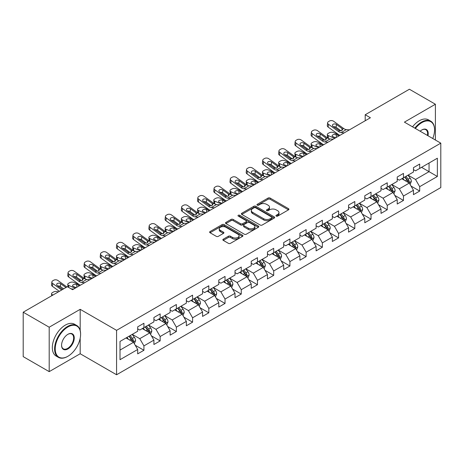 <?xml version="1.0" encoding="UTF-8"?>
<svg xmlns="http://www.w3.org/2000/svg" width="464" height="464" viewBox="0 0 464 464"><rect width="100%" height="100%" fill="white"/><g stroke="black" fill="none" stroke-linecap="round" stroke-linejoin="round"><path stroke-width="0.7" d="M276.225 216.108A1.009 0.586 0 0 0 277.652 216.108L288.498 209.844A1.444 0.835 0 0 0 288.921 209.258A1.444 0.835 0 0 0 288.498 208.667L270.123 198.058A1.444 0.835 0 0 0 268.082 198.058L257.236 204.322A1.009 0.586 0 0 0 256.94 204.734A1.009 0.586 0 0 0 257.236 205.146A1.009 0.586 0 0 0 258.668 205.146L260.072 204.34A4.617 2.668 0 0 1 266.603 204.34L268.134 205.221A4.617 2.668 0 0 1 269.485 207.106A4.617 2.668 0 0 1 268.134 208.991L266.73 209.803A1.009 0.586 0 0 0 266.435 210.215A1.009 0.586 0 0 0 266.73 210.627A1.009 0.586 0 0 0 268.157 210.627L269.561 209.815A4.617 2.668 0 0 1 276.097 209.815L277.629 210.702A4.617 2.668 0 0 1 278.98 212.587A4.617 2.668 0 0 1 277.629 214.472L276.225 215.284A1.009 0.586 0 0 0 275.929 215.696A1.009 0.586 0 0 0 276.225 216.108L276.225 215.284M223.277 239.192A1.444 0.835 0 0 0 222.853 239.784A1.444 0.835 0 0 0 223.277 240.369L228.427 243.345A1.444 0.835 0 0 0 230.469 243.345L242.515 236.396A1.444 0.835 0 0 0 242.939 235.805A1.444 0.835 0 0 0 242.515 235.213L224.141 224.611A1.444 0.835 0 0 0 222.099 224.611L210.059 231.559A1.444 0.835 0 0 0 209.635 232.151A1.444 0.835 0 0 0 210.059 232.742L216.282 236.333A1.444 0.835 0 0 0 218.324 236.333L223.48 233.357A1.444 0.835 0 0 0 223.903 232.771A1.444 0.835 0 0 0 223.48 232.18L220.394 230.399A3.863 2.227 0 0 1 219.263 228.822A3.863 2.227 0 0 1 221.647 226.763A3.863 2.227 0 0 1 225.852 227.244L237.945 234.227A3.863 2.227 0 0 1 239.076 235.805A3.863 2.227 0 0 1 236.692 237.864A3.863 2.227 0 0 1 232.487 237.382L230.469 236.217A1.444 0.835 0 0 0 228.427 236.217L223.277 239.192L223.277 240.369M80.185 309.326L49.196 327.213L23.2 312.208L23.2 356.63L49.196 371.641L80.185 353.748L116.58 374.761L116.58 330.339L80.185 309.326L80.185 330.414M435.394 140.029L435.394 104.243L404.405 122.136L440.8 143.15L116.58 330.339M435.394 104.243L409.399 89.239L365.203 114.753L365.203 120.756M23.2 312.208L67.396 286.694L72.593 289.693L370.405 117.752L365.203 114.753M260.171 225.023A1.444 0.835 0 0 0 262.212 225.023L274.259 218.068A1.444 0.835 0 0 0 274.682 217.477A1.444 0.835 0 0 0 274.259 216.891L255.884 206.283A1.444 0.835 0 0 0 253.843 206.283L241.802 213.237A1.444 0.835 0 0 0 241.379 213.823A1.444 0.835 0 0 0 241.802 214.414L260.171 225.023M238.682 216.328A1.009 0.586 0 0 1 239.708 216.468L239.708 215.267L258.384 226.049A1.444 0.835 0 0 1 258.808 226.641A1.444 0.835 0 0 1 258.384 227.232L246.343 234.187A1.444 0.835 0 0 1 244.302 234.187L225.927 223.578L231.084 220.626L231.084 219.42L225.927 222.401A1.444 0.835 0 0 0 225.504 222.987A1.444 0.835 0 0 0 225.927 223.578L225.927 222.401M231.084 220.626A1.444 0.835 0 0 1 233.125 220.626L233.125 219.42A1.444 0.835 0 0 0 231.084 219.42M233.125 219.42L240.578 223.723A1.444 0.835 0 0 0 242.614 223.723L246.036 221.751A1.444 0.835 0 0 0 246.459 221.16A1.444 0.835 0 0 0 246.036 220.574L238.281 216.091A1.009 0.586 0 0 1 237.986 215.679A1.009 0.586 0 0 1 238.606 215.139A1.009 0.586 0 0 1 239.708 215.267M116.58 374.761L440.8 187.572L440.8 143.15M135.244 345.257L143.927 350.268L143.927 345.883L153.909 340.124L153.909 344.503L160.15 340.901L160.15 336.522L170.131 330.757L170.131 335.141L176.366 331.54L176.366 327.155L186.348 321.39L186.348 325.774L192.589 322.173L192.589 317.788L202.571 312.028L202.571 316.407L208.812 312.806L208.812 308.427L218.793 302.661L218.793 307.046L225.034 303.439L225.034 299.06L235.016 293.294L235.016 297.679L241.257 294.077L241.257 289.693L251.239 283.927L251.239 288.312L257.474 284.71L257.474 280.326L267.461 274.566L267.461 278.945L273.696 275.343L273.696 270.964L283.678 265.199L283.678 269.584L289.919 265.982L289.919 261.597L299.901 255.832L299.901 260.217L306.141 256.615L306.141 252.23L316.123 246.471L316.123 250.85L322.364 247.248L322.364 242.869L332.346 237.104L332.346 241.483L338.581 237.881L338.581 233.502L348.568 227.737L348.568 232.122L354.803 228.52L354.803 224.135L364.785 218.37L364.785 222.755L371.026 219.153L371.026 214.768L381.008 209.009L381.008 213.388L387.249 209.786L387.249 205.407L397.23 199.642L397.23 204.027L403.471 200.425L403.471 196.04L413.453 190.275L413.453 194.66L419.694 191.058L419.694 186.673L437.366 176.471L437.366 158.218L429.049 163.021L429.049 171.663L437.366 176.471M143.927 350.268L137.686 353.87L137.686 349.491L120.008 359.693L120.008 341.44L137.686 331.238L137.686 326.853L143.927 323.251L143.927 327.636L153.909 321.871L153.909 317.492L160.15 313.884L160.15 318.269L170.131 312.504L170.131 308.125L176.366 304.523L176.366 308.902L186.348 303.143L186.348 298.758L192.589 295.156L192.589 299.541L202.571 293.776L202.571 289.391L208.812 285.789L208.812 290.174L218.793 284.409L218.793 280.03L225.034 276.428L225.034 280.807L235.016 275.048L235.016 270.663L241.257 267.061L241.257 271.44L251.239 265.681L251.239 261.296L257.474 257.694L257.474 262.079L267.461 256.314L267.461 251.929L273.696 248.327L273.696 252.712L283.678 246.947L283.678 242.568L289.919 238.966L289.919 243.345L299.901 237.585L299.901 233.201L306.141 229.599L306.141 233.984L316.123 228.218L316.123 223.834L322.364 220.232L322.364 224.617L332.346 218.851L332.346 214.472L338.581 210.865L338.581 215.25L348.568 209.484L348.568 205.105L354.803 201.504L354.803 205.883L364.785 200.123L364.785 195.738L371.026 192.137L371.026 196.521L381.008 190.756L381.008 186.371L387.249 182.77L387.249 187.154L397.23 181.389L397.23 177.01L403.471 173.408L403.471 177.787L413.453 172.028L413.453 167.643L419.694 164.041L419.694 168.42L437.366 158.218M142.262 328.593L149.75 332.92L139.768 338.679L132.281 334.358M137.686 328.837L139.768 330.037L143.927 327.636M139.768 338.679L143.927 345.883M149.75 332.92L153.909 340.124M158.485 319.232L165.973 323.553L155.985 329.318L148.503 324.991M153.909 319.47L155.985 320.67L160.15 318.269M155.985 329.318L160.15 336.522M165.973 323.553L170.131 330.757M174.702 309.865L182.19 314.186L172.208 319.951L164.72 315.63M170.131 310.103L172.208 311.303L176.366 308.902M172.208 319.951L176.366 327.155M182.19 314.186L186.348 321.39M190.924 300.498L198.412 304.825L188.43 310.584L180.943 306.263M186.348 300.742L188.43 301.942L192.589 299.541M188.43 310.584L192.589 317.788M198.412 304.825L202.571 312.028M207.147 291.137L214.635 295.458L204.653 301.217L197.165 296.896M202.571 291.375L204.653 292.575L208.812 290.174M204.653 301.217L208.812 308.427M214.635 295.458L218.793 302.661M223.37 281.77L230.857 286.091L220.876 291.856L213.388 287.529M218.793 282.008L220.876 283.208L225.034 280.807M220.876 291.856L225.034 299.06M230.857 286.091L235.016 293.294M239.592 272.403L247.08 276.724L237.092 282.489L229.61 278.168M235.016 272.641L237.092 273.841L241.257 271.44M237.092 282.489L241.257 289.693M247.08 276.724L251.239 283.927M255.815 263.036L263.297 267.363L253.315 273.122L245.827 268.801M251.239 263.279L253.315 264.48L257.474 262.079M253.315 273.122L257.474 280.326M263.297 267.363L267.461 274.566M272.032 253.675L279.519 257.996L269.538 263.761L262.05 259.434M267.461 253.912L269.538 255.113L273.696 252.712M269.538 263.761L273.696 270.964M279.519 257.996L283.678 265.199M288.254 244.308L295.742 248.629L285.76 254.394L278.272 250.073M283.678 244.545L285.76 245.746L289.919 243.345M285.76 254.394L289.919 261.597M295.742 248.629L299.901 255.832M304.477 234.941L311.965 239.262L301.983 245.027L294.495 240.706M299.901 235.184L301.983 236.385L306.141 233.984M301.983 245.027L306.141 252.23M311.965 239.262L316.123 246.471M320.699 225.574L328.187 229.9L318.205 235.66L310.718 231.339M316.123 225.817L318.205 227.018L322.364 224.617M318.205 235.66L322.364 242.869M328.187 229.9L332.346 237.104M336.922 216.212L344.404 220.533L334.422 226.299L326.934 221.972M332.346 216.45L334.422 217.651L338.581 215.25M334.422 226.299L338.581 233.502M344.404 220.533L348.568 227.737M353.139 206.845L360.627 211.166L350.645 216.932L343.157 212.611M348.568 207.083L350.645 208.284L354.803 205.883M350.645 216.932L354.803 224.135M360.627 211.166L364.785 218.37M369.361 197.478L376.849 201.805L366.867 207.565L359.38 203.244M364.785 197.722L366.867 198.923L371.026 196.521M366.867 207.565L371.026 214.768M376.849 201.805L381.008 209.009M385.584 188.117L393.072 192.438L383.09 198.203L375.602 193.877M381.008 188.355L383.09 189.556L387.249 187.154M383.09 198.203L387.249 205.407M393.072 192.438L397.23 199.642M401.807 178.75L409.294 183.071L399.313 188.836L391.825 184.515M397.23 178.988L399.313 180.189L403.471 177.787M399.313 188.836L403.471 196.04M409.294 183.071L413.453 190.275M421.561 167.342L429.049 171.663L415.529 179.469L408.047 175.148M413.453 169.627L415.529 170.827L419.694 168.42M415.529 179.469L419.694 186.673M49.196 327.213L49.196 371.641M120.008 350.088L133.528 342.281L126.04 337.96M133.528 342.281L137.686 349.491M411.011 186.047L419.694 191.058M394.789 195.408L403.471 200.425M378.566 204.775L387.249 209.786M362.343 214.142L371.026 219.153M346.121 223.503L354.803 228.52M329.898 232.87L338.581 237.881M313.681 242.237L322.364 247.248M297.459 251.604L306.141 256.615M281.236 260.965L289.919 265.982M265.014 270.332L273.696 275.343M248.791 279.699L257.474 284.71M232.574 289.06L241.257 294.077M216.352 298.427L225.034 303.439M200.129 307.794L208.812 312.806M183.906 317.161L192.589 322.173M167.684 326.523L176.366 331.54M151.467 335.89L160.15 340.901M80.185 353.748L80.185 338.262M276.625 216.253L277.629 215.673A4.617 2.668 0 0 0 278.98 213.788L278.98 212.587M269.485 207.106L269.485 208.307A4.617 2.668 0 0 1 268.134 210.192L267.136 210.772M288.475 209.856L270.123 199.265A1.444 0.835 0 0 0 268.082 199.265L257.642 205.291M274.236 218.08L255.884 207.483A1.444 0.835 0 0 0 253.843 207.483L241.819 214.426M271.707 217.889A1.009 0.586 0 0 0 272.003 217.477A1.009 0.586 0 0 0 271.707 217.065L255.577 207.756A1.009 0.586 0 0 0 254.15 207.756L252.671 208.609A4.617 2.668 0 0 0 251.32 210.494A4.617 2.668 0 0 0 252.671 212.379L263.691 218.747A4.617 2.668 0 0 0 270.228 218.747L271.707 217.889L271.707 219.089A1.009 0.586 0 0 0 272.003 218.677L272.003 217.477M251.32 210.494L251.32 211.694A4.617 2.668 0 0 0 252.671 213.579L252.671 212.379M271.707 219.089L270.228 219.948A4.617 2.668 0 0 1 263.691 219.948L252.671 213.579M233.125 220.626L240.578 224.924A1.444 0.835 0 0 0 242.614 224.924L246.036 222.952A1.444 0.835 0 0 0 246.459 222.36L246.459 221.16M239.708 216.468L258.367 227.244M248.31 228.189A3.863 2.227 0 0 0 252.515 228.671A3.863 2.227 0 0 0 254.898 226.612A3.863 2.227 0 0 0 253.767 225.034L249.504 222.575A1.444 0.835 0 0 0 247.463 222.575L244.047 224.547A1.444 0.835 0 0 0 243.623 225.139A1.444 0.835 0 0 0 244.047 225.73L248.31 228.189L248.31 229.39A3.863 2.227 0 0 0 252.515 229.871A3.863 2.227 0 0 0 254.898 227.812L254.898 226.612M243.623 225.139L243.623 226.339A1.444 0.835 0 0 0 244.047 226.931L244.047 225.73M248.31 229.39L244.047 226.931M239.076 235.805L239.076 237.005A3.863 2.227 0 0 1 236.692 239.064A3.863 2.227 0 0 1 232.487 238.583L230.469 237.417A1.444 0.835 0 0 0 228.427 237.417L223.294 240.381M219.263 228.822L219.263 230.022A3.863 2.227 0 0 0 220.394 231.6L220.394 230.399M223.48 232.18L223.48 233.357L220.394 231.6M242.498 236.402L224.141 225.811A1.444 0.835 0 0 0 222.099 225.811L210.076 232.754M410.112 184.492L411.353 181.378A3.898 2.25 -120 0 0 410.106 178.06L407.96 175.195M339.915 135.355L333.349 132.524A2.941 1.473 -5.9 0 0 329.202 132.832L328.164 133.435A2.941 1.473 -5.9 0 0 327.3 134.624A2.941 1.473 -5.9 0 0 328.147 135.529L328.454 138.481M404.219 180.142L402.764 178.199M334.712 138.359L328.147 135.529M408.691 182.723L409.248 181.546A3.898 2.25 -120 0 0 408.134 179.203L405.988 176.337M405.008 176.9L407.392 180.078A1.984 1.148 60 0 1 407.752 180.682L409.248 181.546M338.975 135.9L336.127 134.664A2.355 1.177 174.1 0 0 332.81 134.914A2.355 1.177 174.1 0 0 332.12 135.871A2.355 1.177 174.1 0 0 332.798 136.59L335.652 137.82M327.706 138.052A2.941 1.473 174.1 0 1 327.63 137.791L327.3 134.624M335.907 137.669A2.355 1.177 -5.9 0 0 335.141 137.599M404.736 177.057L406.882 179.922A3.898 2.25 60 0 1 408.001 182.265M344.218 132.872L341.121 132.605A7.354 4.246 60 0 1 338.43 131.486L328.471 124.282L328.147 127.072A2.941 1.897 -173.3 0 1 327.306 125.535L327.63 122.745A2.941 1.897 6.7 0 0 328.471 124.282M339.932 135.349A11.032 6.368 60 0 1 338.105 134.276L328.147 127.072M349.415 129.868L346.318 129.607A7.354 4.246 60 0 1 343.633 128.487L333.674 121.284A2.941 1.897 6.7 0 0 329.533 120.994L328.489 121.591A2.941 1.897 6.7 0 0 327.63 122.745M342.014 130.506L341.927 128.47L342.507 129.131L341.939 130.546L339.549 130.842L333.123 126.428A2.355 1.52 -173.3 0 1 332.45 125.199A2.355 1.52 -173.3 0 1 333.135 124.277A2.355 1.52 -173.3 0 1 336.452 124.509L336.127 127.298L341.069 130.871M336.127 127.298A2.355 1.52 6.7 0 0 333.61 126.782M341.927 128.47L336.452 124.509M343.633 128.487L342.507 129.131L342.623 129.555M432.761 138.504A17.939 10.359 120 0 0 434.559 129.943A17.939 10.359 120 0 0 421.875 122.618A17.939 10.359 120 0 0 415.355 128.458M414.816 128.151A18.38 10.614 -60 0 1 421.561 122.078A18.38 10.614 -60 0 1 430.754 121.168A18.38 10.614 -60 0 1 434.559 129.584A18.38 10.614 -60 0 1 434.559 129.763M420.14 131.219A8.973 5.179 -60 0 1 421.875 129.943L421.875 129.943A8.973 5.179 -60 0 1 427.976 135.743M412.531 126.829A18.38 10.614 -60 0 1 419.276 120.756A18.38 10.614 -60 0 1 428.463 119.845L430.754 121.168M427.408 135.418A8.532 4.924 120 0 0 425.83 129.7A8.532 4.924 120 0 0 421.718 130.036M67.599 356.451L67.912 356.271A17.939 10.359 120 0 0 80.597 334.3A17.939 10.359 120 0 0 67.912 326.975A17.939 10.359 120 0 0 55.228 348.945A17.939 10.359 120 0 0 67.912 356.271L67.599 356.451A18.38 10.614 -60 0 1 58.412 357.361A18.38 10.614 -60 0 1 55.593 342.635A18.38 10.614 -60 0 1 67.599 326.436A18.38 10.614 -60 0 1 76.792 325.525A18.38 10.614 -60 0 1 80.597 333.941A18.38 10.614 -60 0 1 80.597 334.121M67.912 348.945A8.973 5.179 -60 0 1 61.573 345.286A8.973 5.179 -60 0 1 67.912 334.3L67.912 334.3A8.973 5.179 -60 0 1 74.257 337.96A8.973 5.179 -60 0 1 67.912 348.945M61.573 345.1A8.532 4.924 120 0 0 63.336 348.829A8.532 4.924 120 0 0 67.599 348.406A8.532 4.924 120 0 0 73.173 340.889A8.532 4.924 120 0 0 71.868 334.057A8.532 4.924 120 0 0 67.756 334.393M58.412 357.361L56.121 356.039A18.38 10.614 -60 0 1 53.308 341.313A18.38 10.614 -60 0 1 65.314 325.113A18.38 10.614 -60 0 1 74.507 324.203L76.792 325.525M393.895 193.859L395.131 190.745A3.898 2.25 -120 0 0 393.884 187.427L391.738 184.562M327.996 142.239L324.899 141.972A7.354 4.246 60 0 1 322.207 140.853L312.255 133.649L311.924 136.439L321.883 143.643A11.032 6.368 60 0 0 323.71 144.71L317.127 141.891A2.941 1.473 -5.9 0 0 312.985 142.199L311.941 142.802A2.941 1.473 -5.9 0 0 311.083 143.991A2.941 1.473 -5.9 0 0 311.924 144.89L312.231 147.848M387.997 189.509L386.541 187.56M318.49 147.726L311.924 144.89M392.469 192.09L393.025 190.913A3.898 2.25 -120 0 0 391.912 188.564L389.766 185.699M388.786 186.267L391.169 189.445A1.984 1.148 60 0 1 391.529 190.049L393.025 190.913M322.758 145.261L319.905 144.031A2.355 1.177 174.1 0 0 316.587 144.281A2.355 1.177 174.1 0 0 315.897 145.232A2.355 1.177 174.1 0 0 316.576 145.951L319.429 147.181M311.483 147.419A2.941 1.473 174.1 0 1 311.408 147.158L311.083 143.991M319.684 147.036A2.355 1.177 -5.9 0 0 318.919 146.96M388.519 186.424L390.665 189.289A3.898 2.25 60 0 1 391.778 191.632M377.673 203.226L378.908 200.112A3.898 2.25 -120 0 0 377.667 196.788L375.521 193.929M307.47 154.089L300.904 151.252A2.941 1.473 -5.9 0 0 296.763 151.566L295.719 152.163A2.941 1.473 -5.9 0 0 294.86 153.358A2.941 1.473 -5.9 0 0 295.707 154.257L296.009 157.215M371.78 198.876L370.318 196.927M302.273 157.087L295.707 154.257M376.246 201.457L376.803 200.274A3.898 2.25 -120 0 0 375.689 197.931L373.543 195.066M372.569 195.628L374.947 198.807A1.984 1.148 60 0 1 375.306 199.41L376.803 200.274M306.536 154.628L303.682 153.398A2.355 1.177 174.1 0 0 300.37 153.648A2.355 1.177 174.1 0 0 299.68 154.599A2.355 1.177 174.1 0 0 300.353 155.318L303.207 156.548M295.261 156.786A2.941 1.473 174.1 0 1 295.185 156.525L294.86 153.358M303.468 156.397A2.355 1.177 -5.9 0 0 302.696 156.327M372.296 195.785L374.442 198.65A3.898 2.25 60 0 1 375.556 200.993M333.193 139.235L330.095 138.968A7.354 4.246 60 0 1 327.41 137.849L317.451 130.651A2.941 1.897 6.7 0 0 313.31 130.355L312.266 130.958A2.941 1.897 6.7 0 0 311.414 132.107A2.941 1.897 6.7 0 0 312.255 133.649M325.792 139.867L325.705 137.837L326.291 138.498L325.716 139.913L323.327 140.203L316.9 135.795A2.355 1.52 -173.3 0 1 316.228 134.56A2.355 1.52 -173.3 0 1 316.918 133.644A2.355 1.52 -173.3 0 1 320.23 133.876L319.905 136.665L324.846 140.238M319.905 136.665A2.355 1.52 6.7 0 0 317.388 136.149M311.924 136.439A2.941 1.897 -173.3 0 1 311.083 134.896L311.414 132.107M325.705 137.837L320.23 133.876M327.41 137.849L326.291 138.498L326.401 138.922M311.773 151.6L308.676 151.339A7.354 4.246 60 0 1 305.991 150.22L296.032 143.016L295.707 145.806A2.941 1.897 -173.3 0 1 294.866 144.263L295.191 141.474A2.941 1.897 6.7 0 0 296.032 143.016M307.487 154.077A11.032 6.368 60 0 1 305.66 153.01L295.707 145.806M316.976 148.602L313.879 148.335A7.354 4.246 60 0 1 311.187 147.216L301.229 140.012A2.941 1.897 6.7 0 0 297.088 139.722L296.049 140.325A2.941 1.897 6.7 0 0 295.191 141.474M309.569 149.234L309.482 147.204L310.068 147.859L309.494 149.28L307.11 149.57L300.678 145.162A2.355 1.52 -173.3 0 1 300.005 143.927A2.355 1.52 -173.3 0 1 300.695 143.005A2.355 1.52 -173.3 0 1 304.007 143.243L303.682 146.032L308.624 149.605M303.682 146.032A2.355 1.52 6.7 0 0 301.165 145.516M309.482 147.204L304.007 143.243M311.187 147.216L310.068 147.859L310.178 148.289M361.45 212.593L362.686 209.473A3.898 2.25 -120 0 0 361.444 206.155L359.298 203.29M291.247 163.456L284.681 160.619A2.941 1.473 -5.9 0 0 280.54 160.933L279.502 161.53A2.941 1.473 -5.9 0 0 278.638 162.725A2.941 1.473 -5.9 0 0 279.485 163.624L279.786 166.582M355.557 208.237L354.096 206.294M286.05 166.454L279.485 163.624M360.023 210.818L360.58 209.641A3.898 2.25 -120 0 0 359.467 207.298L357.321 204.433M356.346 204.995L358.724 208.174A1.984 1.148 60 0 1 359.084 208.777L360.58 209.641M290.313 163.995L287.46 162.765A2.355 1.177 174.1 0 0 284.148 163.009A2.355 1.177 174.1 0 0 283.458 163.966A2.355 1.177 174.1 0 0 284.13 164.685L286.984 165.915M279.038 166.153A2.941 1.473 174.1 0 1 278.963 165.886L278.638 162.725M287.245 165.764A2.355 1.177 -5.9 0 0 286.474 165.694M356.074 205.152L358.22 208.017A3.898 2.25 60 0 1 359.333 210.36M345.228 221.954L346.463 218.84A3.898 2.25 -120 0 0 345.222 215.522L343.076 212.657M279.334 170.334L276.231 170.068A7.354 4.246 60 0 1 273.545 168.948L263.587 161.745L263.262 164.534L273.221 171.738A11.032 6.368 60 0 0 275.042 172.811L268.459 169.986A2.941 1.473 -5.9 0 0 264.318 170.294L263.279 170.897A2.941 1.473 -5.9 0 0 262.415 172.086A2.941 1.473 -5.9 0 0 263.262 172.985L263.564 175.943M339.335 217.604L337.879 215.661M269.828 175.821L263.262 172.985M343.801 220.185L344.363 219.008A3.898 2.25 -120 0 0 343.244 216.665L341.098 213.8M340.124 214.362L342.502 217.541A1.984 1.148 60 0 1 342.867 218.144L344.363 219.008M274.091 173.356L271.237 172.127A2.355 1.177 174.1 0 0 267.925 172.376A2.355 1.177 174.1 0 0 267.235 173.327A2.355 1.177 174.1 0 0 267.914 174.052L270.761 175.282M262.821 175.514A2.941 1.473 174.1 0 1 262.74 175.253L262.415 172.086M271.022 175.131A2.355 1.177 -5.9 0 0 270.251 175.061M339.851 214.519L341.997 217.384A3.898 2.25 60 0 1 343.116 219.727M329.005 231.321L330.246 228.207A3.898 2.25 -120 0 0 328.999 224.889L326.853 222.024M258.808 182.184L252.242 179.353A2.941 1.473 -5.9 0 0 248.095 179.661L247.057 180.264A2.941 1.473 -5.9 0 0 246.193 181.453A2.941 1.473 -5.9 0 0 247.039 182.352L247.347 185.31M323.112 226.971L321.656 225.023M253.605 185.188L247.039 182.352M327.584 229.552L328.141 228.369A3.898 2.25 -120 0 0 327.027 226.026L324.875 223.161M323.901 223.729L326.285 226.908A1.984 1.148 60 0 1 326.644 227.511L328.141 228.369M257.868 182.723L255.02 181.494A2.355 1.177 174.1 0 0 251.703 181.743A2.355 1.177 174.1 0 0 251.012 182.694A2.355 1.177 174.1 0 0 251.691 183.413L254.545 184.643M246.599 184.881A2.941 1.473 174.1 0 1 246.523 184.62L246.193 181.453M254.8 184.498A2.355 1.177 -5.9 0 0 254.028 184.423M323.628 223.886L325.774 226.751A3.898 2.25 60 0 1 326.894 229.094M295.551 160.967L292.453 160.701A7.354 4.246 60 0 1 289.768 159.581L279.809 152.383L279.485 155.173A2.941 1.897 -173.3 0 1 278.644 153.63L278.968 150.841A2.941 1.897 6.7 0 0 279.809 152.383M291.264 163.444A11.032 6.368 60 0 1 289.443 162.371L279.485 155.173M300.753 157.969L297.656 157.702A7.354 4.246 60 0 1 294.965 156.583L285.006 149.379A2.941 1.897 6.7 0 0 280.865 149.089L279.827 149.686A2.941 1.897 6.7 0 0 278.968 150.841M293.347 158.601L293.265 156.565L293.845 157.226L293.271 158.647L290.887 158.937L284.461 154.529A2.355 1.52 -173.3 0 1 283.788 153.294A2.355 1.52 -173.3 0 1 284.473 152.372A2.355 1.52 -173.3 0 1 287.784 152.604L287.46 155.394L292.401 158.972M287.46 155.394A2.355 1.52 6.7 0 0 284.948 154.877M293.265 156.565L287.784 152.604M294.965 156.583L293.845 157.226L293.961 157.65M284.531 167.33L281.433 167.069A7.354 4.246 60 0 1 278.742 165.944L268.789 158.746A2.941 1.897 6.7 0 0 264.642 158.456L263.604 159.053A2.941 1.897 6.7 0 0 262.746 160.208A2.941 1.897 6.7 0 0 263.587 161.745M277.124 167.962L277.043 165.932L277.623 166.593L277.049 168.009L274.665 168.299L268.238 163.891A2.355 1.52 -173.3 0 1 267.566 162.661A2.355 1.52 -173.3 0 1 268.25 161.739A2.355 1.52 -173.3 0 1 271.568 161.971L271.237 164.761L276.179 168.333M271.237 164.761A2.355 1.52 6.7 0 0 268.726 164.244M263.262 164.534A2.941 1.897 -173.3 0 1 262.421 162.997L262.746 160.208M277.043 165.932L271.568 161.971M278.742 165.944L277.623 166.593L277.739 167.017M263.111 179.701L260.014 179.435A7.354 4.246 60 0 1 257.323 178.315L247.364 171.112L247.039 173.901A2.941 1.897 -173.3 0 1 246.198 172.359L246.523 169.569A2.941 1.897 6.7 0 0 247.364 171.112M258.819 182.172A11.032 6.368 60 0 1 256.998 181.105L247.039 173.901M268.308 176.697L265.211 176.43A7.354 4.246 60 0 1 262.525 175.311L252.567 168.113A2.941 1.897 6.7 0 0 248.42 167.817L247.382 168.42A2.941 1.897 6.7 0 0 246.523 169.569M260.901 177.329L260.82 175.299L261.4 175.96L260.826 177.376L258.442 177.666L252.016 173.258A2.355 1.52 -173.3 0 1 251.343 172.022A2.355 1.52 -173.3 0 1 252.027 171.106A2.355 1.52 -173.3 0 1 255.345 171.338L255.02 174.128L259.956 177.7M255.02 174.128A2.355 1.52 6.7 0 0 252.503 173.611M260.82 175.299L255.345 171.338M262.525 175.311L261.4 175.96L261.516 176.384M312.782 240.688L314.024 237.574A3.898 2.25 -120 0 0 312.777 234.25L310.631 231.385M242.585 191.551L236.019 188.715A2.941 1.473 -5.9 0 0 231.872 189.028L230.834 189.625A2.941 1.473 -5.9 0 0 229.976 190.82A2.941 1.473 -5.9 0 0 230.817 191.719L231.124 194.677M306.89 236.338L305.434 234.39M237.382 194.549L230.817 191.719M311.361 238.914L311.918 237.736A3.898 2.25 -120 0 0 310.805 235.393L308.659 232.528M307.678 233.09L310.062 236.269A1.984 1.148 60 0 1 310.422 236.872L311.918 237.736M241.645 192.09L238.798 190.861A2.355 1.177 174.1 0 0 235.48 191.11A2.355 1.177 174.1 0 0 234.79 192.061A2.355 1.177 174.1 0 0 235.468 192.78L238.322 194.01M230.376 194.248A2.941 1.473 174.1 0 1 230.301 193.987L229.976 190.82M238.577 193.859A2.355 1.177 -5.9 0 0 237.812 193.79M307.412 233.247L309.558 236.112A3.898 2.25 60 0 1 310.671 238.455M246.889 189.063L243.791 188.796A7.354 4.246 60 0 1 241.1 187.676L231.147 180.479L230.817 183.268A2.941 1.897 -173.3 0 1 229.976 181.726L230.301 178.936A2.941 1.897 6.7 0 0 231.147 180.479M242.602 191.539A11.032 6.368 60 0 1 240.775 190.466L230.817 183.268M252.085 186.064L248.988 185.797A7.354 4.246 60 0 1 246.303 184.678L236.344 177.474A2.941 1.897 6.7 0 0 232.203 177.184L231.159 177.787A2.941 1.897 6.7 0 0 230.301 178.936M244.685 186.696L244.598 184.66L245.183 185.322L244.609 186.743L242.22 187.033L235.793 182.625A2.355 1.52 -173.3 0 1 235.12 181.389A2.355 1.52 -173.3 0 1 235.811 180.467A2.355 1.52 -173.3 0 1 239.122 180.705L238.798 183.495L243.739 187.067M238.798 183.495A2.355 1.52 6.7 0 0 236.28 182.973M244.598 184.66L239.122 180.705M246.303 184.678L245.183 185.322L245.294 185.751M296.566 250.055L297.801 246.935A3.898 2.25 -120 0 0 296.56 243.617L294.408 240.752M230.666 198.43L227.569 198.163A7.354 4.246 60 0 1 224.878 197.043L214.925 189.846L214.6 192.635L224.553 199.833A11.032 6.368 60 0 0 226.38 200.906L219.797 198.082A2.941 1.473 -5.9 0 0 215.656 198.395L214.612 198.992A2.941 1.473 -5.9 0 0 213.753 200.181A2.941 1.473 -5.9 0 0 214.6 201.086L214.902 204.038M290.667 245.7L289.211 243.757M221.166 203.916L214.6 201.086M295.139 248.281L295.696 247.103A3.898 2.25 -120 0 0 294.582 244.76L292.436 241.895M291.462 242.457L293.84 245.636A1.984 1.148 60 0 1 294.199 246.239L295.696 247.103M225.429 201.457L222.575 200.222A2.355 1.177 174.1 0 0 219.263 200.471A2.355 1.177 174.1 0 0 218.573 201.428A2.355 1.177 174.1 0 0 219.246 202.147L222.099 203.377M214.153 203.615A2.941 1.473 174.1 0 1 214.078 203.348L213.753 200.181M222.36 203.226A2.355 1.177 -5.9 0 0 221.589 203.157M291.189 242.614L293.335 245.479A3.898 2.25 60 0 1 294.449 247.822M235.869 195.425L232.766 195.164A7.354 4.246 60 0 1 230.08 194.045L220.122 186.841A2.941 1.897 6.7 0 0 215.98 186.551L214.942 187.149A2.941 1.897 6.7 0 0 214.084 188.303A2.941 1.897 6.7 0 0 214.925 189.846M228.462 196.063L228.375 194.027L228.961 194.689L228.387 196.104L226.003 196.4L219.571 191.986A2.355 1.52 -173.3 0 1 218.898 190.756A2.355 1.52 -173.3 0 1 219.588 189.834A2.355 1.52 -173.3 0 1 222.9 190.066L222.575 192.856L227.517 196.429M222.575 192.856A2.355 1.52 6.7 0 0 220.058 192.34M214.6 192.635A2.941 1.897 -173.3 0 1 213.753 191.093L214.084 188.303M228.375 194.027L222.9 190.066M230.08 194.045L228.961 194.689L229.071 195.112M280.343 259.417L281.578 256.302A3.898 2.25 -120 0 0 280.337 252.984L278.191 250.119M210.14 210.279L203.574 207.449A2.941 1.473 -5.9 0 0 199.433 207.756L198.395 208.359A2.941 1.473 -5.9 0 0 197.531 209.548A2.941 1.473 -5.9 0 0 198.377 210.447L198.679 213.405M274.45 255.067L272.989 253.118M204.943 213.283L198.377 210.447M278.916 257.648L279.473 256.47A3.898 2.25 -120 0 0 278.359 254.127L276.213 251.262M275.239 251.824L277.617 255.003A1.984 1.148 60 0 1 277.977 255.606L279.473 256.47M209.206 210.818L206.352 209.589A2.355 1.177 174.1 0 0 203.041 209.838A2.355 1.177 174.1 0 0 202.35 210.789A2.355 1.177 174.1 0 0 203.023 211.509L205.877 212.744M197.931 212.976A2.941 1.473 174.1 0 1 197.855 212.715L197.531 209.548M206.138 212.593A2.355 1.177 -5.9 0 0 205.366 212.524M274.966 251.981L277.112 254.846A3.898 2.25 60 0 1 278.226 257.189M214.443 207.797L211.346 207.53A7.354 4.246 60 0 1 208.661 206.41L198.702 199.207L198.377 201.997A2.941 1.897 -173.3 0 1 197.536 200.454L197.861 197.664A2.941 1.897 6.7 0 0 198.702 199.207M210.157 210.273A11.032 6.368 60 0 1 208.33 209.2L198.377 201.997M219.646 204.792L216.549 204.525A7.354 4.246 60 0 1 213.858 203.406L203.899 196.208A2.941 1.897 6.7 0 0 199.758 195.912L198.72 196.516A2.941 1.897 6.7 0 0 197.861 197.664M212.239 205.424L212.158 203.394L212.738 204.056L212.164 205.471L209.78 205.761L203.354 201.353A2.355 1.52 -173.3 0 1 202.681 200.123A2.355 1.52 -173.3 0 1 203.365 199.201A2.355 1.52 -173.3 0 1 206.677 199.433L206.352 202.223L211.294 205.796M206.352 202.223A2.355 1.52 6.7 0 0 203.835 201.707M212.158 203.394L206.677 199.433M213.858 203.406L212.738 204.056L212.854 204.479M264.12 268.784L265.356 265.669A3.898 2.25 -120 0 0 264.115 262.351L261.969 259.486M198.227 217.158L195.124 216.897A7.354 4.246 60 0 1 192.438 215.777L182.48 208.574L182.155 211.364L192.113 218.567A11.032 6.368 60 0 0 193.935 219.634L187.352 216.81A2.941 1.473 -5.9 0 0 183.21 217.123L182.172 217.726A2.941 1.473 -5.9 0 0 181.308 218.915A2.941 1.473 -5.9 0 0 182.155 219.814L182.456 222.772M258.228 264.434L256.766 262.485M188.72 222.645L182.155 219.814M262.694 267.015L263.256 265.831A3.898 2.25 -120 0 0 262.137 263.488L259.991 260.623M259.016 261.186L261.394 264.364A1.984 1.148 60 0 1 261.76 264.967L263.256 265.831M192.983 220.185L190.13 218.956A2.355 1.177 174.1 0 0 186.818 219.205A2.355 1.177 174.1 0 0 186.128 220.156A2.355 1.177 174.1 0 0 186.806 220.876L189.654 222.105M181.708 222.343A2.941 1.473 174.1 0 1 181.633 222.082L181.308 218.915M189.915 221.96A2.355 1.177 -5.9 0 0 189.144 221.885M258.744 261.342L260.89 264.207A3.898 2.25 60 0 1 262.003 266.556M203.423 214.159L200.326 213.892A7.354 4.246 60 0 1 197.635 212.773L187.682 205.569A2.941 1.897 6.7 0 0 183.535 205.279L182.497 205.883A2.941 1.897 6.7 0 0 181.639 207.031A2.941 1.897 6.7 0 0 182.48 208.574M196.017 214.791L195.936 212.761L196.516 213.423L195.941 214.838L193.558 215.128L187.131 210.72A2.355 1.52 -173.3 0 1 186.458 209.484A2.355 1.52 -173.3 0 1 187.143 208.568A2.355 1.52 -173.3 0 1 190.46 208.8L190.13 211.59L195.071 215.163M190.13 211.59A2.355 1.52 6.7 0 0 187.618 211.074M182.155 211.364A2.941 1.897 -173.3 0 1 181.314 209.821L181.639 207.031M195.936 212.761L190.46 208.8M197.635 212.773L196.516 213.423L196.632 213.846M247.898 278.151L249.133 275.03A3.898 2.25 -120 0 0 247.892 271.713L245.746 268.847M182.004 226.525L178.907 226.258A7.354 4.246 60 0 1 176.216 225.139L166.257 217.941L165.932 220.731L175.891 227.928A11.032 6.368 60 0 0 177.712 229.001L171.135 226.177A2.941 1.473 -5.9 0 0 166.988 226.49L165.95 227.087A2.941 1.473 -5.9 0 0 165.085 228.282A2.941 1.473 -5.9 0 0 165.932 229.181L166.24 232.139M242.005 273.795L240.549 271.852M172.498 232.012L165.932 229.181M246.477 276.376L247.034 275.198A3.898 2.25 -120 0 0 245.914 272.855L243.768 269.99M242.794 270.553L245.178 273.731A1.984 1.148 60 0 1 245.537 274.334L247.034 275.198M176.761 229.552L173.913 228.323A2.355 1.177 174.1 0 0 170.595 228.566A2.355 1.177 174.1 0 0 169.905 229.523A2.355 1.177 174.1 0 0 170.584 230.243L173.437 231.472M165.491 231.71A2.941 1.473 174.1 0 1 165.41 231.449L165.085 228.282M173.693 231.321A2.355 1.177 -5.9 0 0 172.921 231.252M242.521 270.709L244.667 273.574A3.898 2.25 60 0 1 245.787 275.918M187.201 223.526L184.104 223.259A7.354 4.246 60 0 1 181.412 222.14L171.46 214.936A2.941 1.897 6.7 0 0 167.313 214.646L166.274 215.244A2.941 1.897 6.7 0 0 165.416 216.398A2.941 1.897 6.7 0 0 166.257 217.941M179.794 224.158L179.713 222.123L180.293 222.784L179.719 224.205L177.335 224.495L170.909 220.087A2.355 1.52 -173.3 0 1 170.236 218.851A2.355 1.52 -173.3 0 1 170.92 217.929A2.355 1.52 -173.3 0 1 174.238 218.161L173.913 220.951L178.849 224.53M173.913 220.951A2.355 1.52 6.7 0 0 171.396 220.435M165.932 220.731A2.941 1.897 -173.3 0 1 165.091 219.188L165.416 216.398M179.713 222.123L174.238 218.161M181.412 222.14L180.293 222.784L180.409 223.207M231.675 287.512L232.916 284.397A3.898 2.25 -120 0 0 231.669 281.08L229.523 278.214M161.478 238.374L154.912 235.544A2.941 1.473 -5.9 0 0 150.765 235.851L149.727 236.454A2.941 1.473 -5.9 0 0 148.863 237.643A2.941 1.473 -5.9 0 0 149.71 238.542L150.017 241.5M225.782 283.162L224.327 281.219M156.275 241.379L149.71 238.542M230.254 285.743L230.811 284.565A3.898 2.25 -120 0 0 229.697 282.222L227.551 279.357M226.571 279.92L228.955 283.098A1.984 1.148 60 0 1 229.315 283.701L230.811 284.565M160.538 238.919L157.69 237.684A2.355 1.177 174.1 0 0 154.373 237.933A2.355 1.177 174.1 0 0 153.683 238.89A2.355 1.177 174.1 0 0 154.361 239.61L157.215 240.839M149.269 241.071A2.941 1.473 174.1 0 1 149.193 240.81L148.863 237.643M157.47 240.688A2.355 1.177 -5.9 0 0 156.704 240.619M226.299 280.076L228.45 282.941A3.898 2.25 60 0 1 229.564 285.285M165.781 235.892L162.684 235.625A7.354 4.246 60 0 1 159.993 234.506L150.034 227.302L149.71 230.092A2.941 1.897 -173.3 0 1 148.869 228.555L149.193 225.765A2.941 1.897 6.7 0 0 150.034 227.302M161.495 238.368A11.032 6.368 60 0 1 159.668 237.295L149.71 230.092M170.978 232.887L167.881 232.626A7.354 4.246 60 0 1 165.196 231.507L155.237 224.303A2.941 1.897 6.7 0 0 151.096 224.013L150.052 224.611A2.941 1.897 6.7 0 0 149.193 225.765M163.577 233.525L163.49 231.49L164.076 232.151L163.502 233.566L161.112 233.862L154.686 229.448A2.355 1.52 -173.3 0 1 154.013 228.218A2.355 1.52 -173.3 0 1 154.698 227.296A2.355 1.52 -173.3 0 1 158.015 227.528L157.69 230.318L162.632 233.891M157.69 230.318A2.355 1.52 6.7 0 0 155.173 229.802M163.49 231.49L158.015 227.528M165.196 231.507L164.076 232.151L164.186 232.574M215.458 296.879L216.694 293.764A3.898 2.25 -120 0 0 215.447 290.447L213.301 287.581M145.255 247.741L138.69 244.911A2.941 1.473 -5.9 0 0 134.548 245.218L133.504 245.821A2.941 1.473 -5.9 0 0 132.646 247.01A2.941 1.473 -5.9 0 0 133.487 247.909L133.794 250.867M209.56 292.529L208.104 290.58M140.058 250.746L133.487 247.909M214.032 295.11L214.588 293.932A3.898 2.25 -120 0 0 213.475 291.583L211.329 288.718M210.349 289.287L212.732 292.465A1.984 1.148 60 0 1 213.092 293.068L214.588 293.932M144.321 248.281L141.468 247.051A2.355 1.177 174.1 0 0 138.15 247.3A2.355 1.177 174.1 0 0 137.46 248.252A2.355 1.177 174.1 0 0 138.139 248.971L140.992 250.2M133.046 250.438A2.941 1.473 174.1 0 1 132.971 250.177L132.646 247.01M141.247 250.055A2.355 1.177 -5.9 0 0 140.482 249.98M210.082 289.443L212.228 292.308A3.898 2.25 60 0 1 213.341 294.652M149.559 245.259L146.462 244.992A7.354 4.246 60 0 1 143.77 243.873L133.818 236.669L133.487 239.459A2.941 1.897 -173.3 0 1 132.646 237.916L132.977 235.126A2.941 1.897 6.7 0 0 133.818 236.669M145.273 247.73A11.032 6.368 60 0 1 143.446 246.662L133.487 239.459M154.761 242.254L151.658 241.988A7.354 4.246 60 0 1 148.973 240.868L139.014 233.67A2.941 1.897 6.7 0 0 134.873 233.375L133.835 233.978A2.941 1.897 6.7 0 0 132.977 235.126M147.355 242.887L147.268 240.857L147.854 241.518L147.279 242.933L144.896 243.223L138.463 238.815A2.355 1.52 -173.3 0 1 137.791 237.58A2.355 1.52 -173.3 0 1 138.481 236.663A2.355 1.52 -173.3 0 1 141.793 236.895L141.468 239.685L146.409 243.258M141.468 239.685A2.355 1.52 6.7 0 0 138.951 239.169M147.268 240.857L141.793 236.895M148.973 240.868L147.854 241.518L147.964 241.941M199.236 306.246L200.471 303.131A3.898 2.25 -120 0 0 199.23 299.808L197.084 296.948M129.033 257.108L122.467 254.272A2.941 1.473 -5.9 0 0 118.326 254.585L117.288 255.183A2.941 1.473 -5.9 0 0 116.423 256.377A2.941 1.473 -5.9 0 0 117.27 257.276L117.572 260.234M193.343 301.896L191.881 299.947M123.836 260.107L117.27 257.276M197.809 304.471L198.366 303.294A3.898 2.25 -120 0 0 197.252 300.95L195.106 298.085M194.132 298.648L196.51 301.826A1.984 1.148 60 0 1 196.869 302.429L198.366 303.294M128.099 257.648L125.245 256.418A2.355 1.177 174.1 0 0 121.933 256.667A2.355 1.177 174.1 0 0 121.243 257.619A2.355 1.177 174.1 0 0 121.916 258.338L124.77 259.567M116.824 259.805A2.941 1.473 174.1 0 1 116.748 259.544L116.423 256.377M125.031 259.417A2.355 1.177 -5.9 0 0 124.259 259.347M193.859 298.804L196.005 301.67A3.898 2.25 60 0 1 197.119 304.013M133.336 254.62L130.239 254.359A7.354 4.246 60 0 1 127.554 253.24L117.595 246.036L117.27 248.826A2.941 1.897 -173.3 0 1 116.429 247.283L116.754 244.493A2.941 1.897 6.7 0 0 117.595 246.036M129.05 257.097A11.032 6.368 60 0 1 127.223 256.029L117.27 248.826M138.539 251.621L135.442 251.355A7.354 4.246 60 0 1 132.75 250.235L122.792 243.032A2.941 1.897 6.7 0 0 118.651 242.742L117.612 243.345A2.941 1.897 6.7 0 0 116.754 244.493M131.132 252.254L131.051 250.224L131.631 250.879L131.057 252.3L128.673 252.59L122.247 248.182A2.355 1.52 -173.3 0 1 121.568 246.947A2.355 1.52 -173.3 0 1 122.258 246.024A2.355 1.52 -173.3 0 1 125.57 246.262L125.245 249.052L130.187 252.625M125.245 249.052A2.355 1.52 6.7 0 0 122.728 248.536M131.051 250.224L125.57 246.262M132.75 250.235L131.631 250.879L131.741 251.308M183.013 315.613L184.249 312.492A3.898 2.25 -120 0 0 183.007 309.175L180.861 306.31M112.81 266.475L106.244 263.639A2.941 1.473 -5.9 0 0 102.103 263.952L101.065 264.55A2.941 1.473 -5.9 0 0 100.201 265.744A2.941 1.473 -5.9 0 0 101.048 266.643L101.349 269.601M177.12 311.257L175.659 309.314M107.613 269.474L101.048 266.643M181.586 313.838L182.149 312.661A3.898 2.25 -120 0 0 181.03 310.317L178.884 307.452M177.909 308.015L180.287 311.193A1.984 1.148 60 0 1 180.653 311.796L182.149 312.661M111.876 267.015L109.023 265.785A2.355 1.177 174.1 0 0 105.711 266.029A2.355 1.177 174.1 0 0 105.021 266.986A2.355 1.177 174.1 0 0 105.699 267.705L108.547 268.934M100.601 269.172A2.941 1.473 174.1 0 1 100.526 268.905L100.201 265.744M108.808 268.784A2.355 1.177 -5.9 0 0 108.037 268.714M177.637 308.171L179.783 311.037A3.898 2.25 60 0 1 180.896 313.38M117.114 263.987L114.016 263.72A7.354 4.246 60 0 1 111.331 262.601L101.372 255.403L101.048 258.193A2.941 1.897 -173.3 0 1 100.207 256.65L100.531 253.86A2.941 1.897 6.7 0 0 101.372 255.403M112.827 266.464A11.032 6.368 60 0 1 111.006 265.391L101.048 258.193M122.316 260.988L119.219 260.722A7.354 4.246 60 0 1 116.528 259.602L106.569 252.399A2.941 1.897 6.7 0 0 102.428 252.109L101.39 252.706A2.941 1.897 6.7 0 0 100.531 253.86M114.91 261.621L114.828 259.585L115.408 260.246L114.834 261.667L112.45 261.957L106.024 257.549A2.355 1.52 -173.3 0 1 105.351 256.314A2.355 1.52 -173.3 0 1 106.036 255.391A2.355 1.52 -173.3 0 1 109.347 255.623L109.023 258.413L113.964 261.992M109.023 258.413A2.355 1.52 6.7 0 0 106.511 257.897M114.828 259.585L109.347 255.623M116.528 259.602L115.408 260.246L115.524 260.669M166.791 324.974L168.026 321.859A3.898 2.25 -120 0 0 166.785 318.542L164.639 315.677M96.593 275.836L90.022 273.006A2.941 1.473 -5.9 0 0 85.881 273.313L84.842 273.917A2.941 1.473 -5.9 0 0 83.978 275.106A2.941 1.473 -5.9 0 0 84.825 276.005L85.132 278.963M160.898 320.624L159.442 318.681M91.391 278.841L84.825 276.005M165.37 323.205L165.926 322.028A3.898 2.25 -120 0 0 164.807 319.684L162.661 316.819M161.687 317.382L164.07 320.56A1.984 1.148 60 0 1 164.43 321.163L165.926 322.028M95.654 276.376L92.8 275.146A2.355 1.177 174.1 0 0 89.488 275.396A2.355 1.177 174.1 0 0 88.798 276.347A2.355 1.177 174.1 0 0 89.477 277.066L92.324 278.301M84.384 278.533A2.941 1.473 174.1 0 1 84.303 278.272L83.978 275.106M92.585 278.151A2.355 1.177 -5.9 0 0 91.814 278.081M161.414 317.538L163.56 320.404A3.898 2.25 60 0 1 164.679 322.747M100.897 273.354L97.8 273.087A7.354 4.246 60 0 1 95.108 271.968L85.15 264.764L84.825 267.554A2.941 1.897 -173.3 0 1 83.984 266.017L84.309 263.227A2.941 1.897 6.7 0 0 85.15 264.764M96.605 275.831A11.032 6.368 60 0 1 94.784 274.758L84.825 267.554M106.094 270.35L102.996 270.083A7.354 4.246 60 0 1 100.305 268.963L90.352 261.766A2.941 1.897 6.7 0 0 86.205 261.476L85.167 262.073A2.941 1.897 6.7 0 0 84.309 263.227M98.687 270.982L98.606 268.952L99.186 269.613L98.612 271.028L96.228 271.318L89.801 266.91A2.355 1.52 -173.3 0 1 89.129 265.681A2.355 1.52 -173.3 0 1 89.813 264.758A2.355 1.52 -173.3 0 1 93.131 264.99L92.8 267.78L97.742 271.353M92.8 267.78A2.355 1.52 6.7 0 0 90.289 267.264M98.606 268.952L93.131 264.99M100.305 268.963L99.186 269.613L99.302 270.036M150.568 334.341L151.809 331.226A3.898 2.25 -120 0 0 150.562 327.909L148.416 325.044M80.371 285.203L73.805 282.373A2.941 1.473 -5.9 0 0 69.658 282.68L68.62 283.284A2.941 1.473 -5.9 0 0 67.756 284.473A2.941 1.473 -5.9 0 0 68.602 285.372L68.823 287.518M144.675 329.991L143.219 328.042M75.168 288.208L68.602 285.372M149.147 332.572L149.704 331.389A3.898 2.25 -120 0 0 148.59 329.046L146.444 326.18M145.464 326.749L147.848 329.927A1.984 1.148 60 0 1 148.207 330.525L149.704 331.389M79.431 285.743L76.583 284.513A2.355 1.177 174.1 0 0 73.266 284.763A2.355 1.177 174.1 0 0 72.575 285.714A2.355 1.177 174.1 0 0 73.254 286.433L76.108 287.663M76.363 287.518A2.355 1.177 -5.9 0 0 75.597 287.442M145.191 326.905L147.337 329.771A3.898 2.25 60 0 1 148.457 332.114M84.674 282.721L81.577 282.454A7.354 4.246 60 0 1 78.886 281.335L68.927 274.131L68.602 276.921A2.941 1.897 -173.3 0 1 67.761 275.378L68.086 272.588A2.941 1.897 6.7 0 0 68.927 274.131M80.382 285.192A11.032 6.368 60 0 1 78.561 284.125L68.602 276.921M89.871 279.717L86.774 279.45A7.354 4.246 60 0 1 84.088 278.33L74.13 271.133A2.941 1.897 6.7 0 0 69.989 270.837L68.945 271.44A2.941 1.897 6.7 0 0 68.086 272.588M82.47 280.349L82.383 278.319L82.963 278.98L82.395 280.395L80.005 280.685L73.579 276.277A2.355 1.52 -173.3 0 1 72.906 275.042A2.355 1.52 -173.3 0 1 73.59 274.125A2.355 1.52 -173.3 0 1 76.908 274.357L76.583 277.147L81.525 280.72M76.583 277.147A2.355 1.52 6.7 0 0 74.066 276.631M82.383 278.319L76.908 274.357M84.088 278.33L82.963 278.98L83.079 279.403M134.351 343.708L135.587 340.593A3.898 2.25 -120 0 0 134.34 337.27L132.194 334.405M58.197 292.001L57.582 291.734A2.941 1.473 -5.9 0 0 53.441 292.047L52.397 292.645A2.941 1.473 -5.9 0 0 51.539 293.84A2.941 1.473 -5.9 0 0 52.38 294.739L52.444 295.324M128.453 339.352L126.997 337.409M52.995 295.005L52.38 294.739M132.924 341.933L133.481 340.756A3.898 2.25 -120 0 0 132.368 338.413L130.222 335.547M129.241 336.11L131.625 339.288A1.984 1.148 60 0 1 131.985 339.892L133.481 340.756M128.975 336.267L131.121 339.132A3.898 2.25 60 0 1 132.234 341.475M61.683 289.988L52.71 283.498L52.38 286.288A2.941 1.897 -173.3 0 1 51.539 284.745L51.869 281.955A2.941 1.897 6.7 0 0 52.71 283.498M59.357 291.334L52.38 286.288M66.88 286.984L57.907 280.494A2.941 1.897 6.7 0 0 53.766 280.204L52.722 280.801A2.941 1.897 6.7 0 0 51.869 281.955M73.648 289.084L71.166 288.869M62.617 289.449L57.356 285.644A2.355 1.52 -173.3 0 1 56.683 284.409A2.355 1.52 -173.3 0 1 57.374 283.487A2.355 1.52 -173.3 0 1 60.685 283.724L60.361 286.514L63.62 288.869M60.361 286.514A2.355 1.52 6.7 0 0 57.843 285.992M65.946 287.529L60.685 283.724M277.629 215.673L277.629 214.472M266.73 210.627L266.73 209.803M268.134 210.192L268.134 208.991M257.236 205.146L257.236 204.322M268.082 199.265L268.082 198.058M270.123 199.265L270.123 198.058M288.498 209.844L288.498 208.667M241.802 214.414L241.802 213.237M253.843 207.483L253.843 206.283M255.884 207.483L255.884 206.283M274.259 218.068L274.259 216.891M263.691 219.948L263.691 218.747M270.228 219.948L270.228 218.747M240.578 224.924L240.578 223.723M242.614 224.924L242.614 223.723M246.036 222.952L246.036 221.751M258.384 227.232L258.384 226.049M228.427 237.417L228.427 236.217M230.469 237.417L230.469 236.217M232.487 238.583L232.487 237.382M210.059 232.742L210.059 231.559M222.099 225.811L222.099 224.611M224.141 225.811L224.141 224.611M242.515 236.396L242.515 235.213M408.906 182.851L411.324 181.453M408.134 179.203L410.106 178.06M405.362 180.803L406.882 179.922M336.127 134.664L336.406 137.385M339.549 130.842L338.43 131.486M346.318 129.607L341.121 132.605M392.689 192.218L395.102 190.82M391.912 188.564L393.884 187.427M389.139 190.165L390.665 189.289M319.905 144.031L320.183 146.746M376.466 201.579L378.885 200.187M375.689 197.931L377.667 196.788M372.917 199.532L374.442 198.65M303.682 153.398L303.961 156.113M323.327 140.203L322.207 140.853M330.095 138.968L324.899 141.972M307.11 149.57L305.991 150.22M313.879 148.335L308.676 151.339M360.244 210.946L362.662 209.548M359.467 207.298L361.444 206.155M356.694 208.899L358.22 208.017M287.46 162.765L287.738 165.48M344.021 220.313L346.44 218.915M343.244 216.665L345.222 215.522M340.472 218.266L341.997 217.384M271.237 172.127L271.521 174.847M327.799 229.674L330.217 228.282M327.027 226.026L328.999 224.889M324.255 227.627L325.774 226.751M255.02 181.494L255.299 184.208M290.887 158.937L289.768 159.581M297.656 157.702L292.453 160.701M274.665 168.299L273.545 168.948M281.433 167.069L276.231 170.068M258.442 177.666L257.323 178.315M265.211 176.43L260.014 179.435M311.582 239.041L313.995 237.649M310.805 235.393L312.777 234.25M308.032 236.994L309.558 236.112M238.798 190.861L239.076 193.575M242.22 187.033L241.1 187.676M248.988 185.797L243.791 188.796M295.359 248.408L297.778 247.01M294.582 244.76L296.56 243.617M291.81 246.361L293.335 245.479M222.575 200.222L222.853 202.942M226.003 196.4L224.878 197.043M232.766 195.164L227.569 198.163M279.137 257.775L281.555 256.377M278.359 254.127L280.337 252.984M275.587 255.722L277.112 254.846M206.352 209.589L206.631 212.303M209.78 205.761L208.661 206.41M216.549 204.525L211.346 207.53M262.914 267.136L265.333 265.744M262.137 263.488L264.115 262.351M259.364 265.089L260.89 264.207M190.13 218.956L190.414 221.67M193.558 215.128L192.438 215.777M200.326 213.892L195.124 216.897M246.691 276.503L249.11 275.106M245.914 272.855L247.892 271.713M243.148 274.456L244.667 273.574M173.913 228.323L174.191 231.037M177.335 224.495L176.216 225.139M184.104 223.259L178.907 226.258M230.469 285.87L232.887 284.473M229.697 282.222L231.669 281.08M226.925 283.823L228.45 282.941M157.69 237.684L157.969 240.404M161.112 233.862L159.993 234.506M167.881 232.626L162.684 235.625M214.252 295.237L216.665 293.84M213.475 291.583L215.447 290.447M210.702 293.184L212.228 292.308M141.468 247.051L141.746 249.765M144.896 243.223L143.77 243.873M151.658 241.988L146.462 244.992M198.029 304.599L200.448 303.207M197.252 300.95L199.23 299.808M194.48 302.551L196.005 301.67M125.245 256.418L125.524 259.132M128.673 252.59L127.554 253.24M135.442 251.355L130.239 254.359M181.807 313.966L184.225 312.568M181.03 310.317L183.007 309.175M178.257 311.918L179.783 311.037M109.023 265.785L109.301 268.499M112.45 261.957L111.331 262.601M119.219 260.722L114.016 263.72M165.584 323.333L168.003 321.935M164.807 319.684L166.785 318.542M162.035 321.285L163.56 320.404M92.8 275.146L93.084 277.861M96.228 271.318L95.108 271.968M102.996 270.083L97.8 273.087M149.362 332.694L151.78 331.302M148.59 329.046L150.562 327.909M145.818 330.646L147.337 329.771M76.583 284.513L76.862 287.228M80.005 280.685L78.886 281.335M86.774 279.45L81.577 282.454M133.145 342.061L135.558 340.663M132.368 338.413L134.34 337.27M129.595 340.013L131.121 339.132M434.559 129.943L434.559 129.584M80.597 334.3L80.597 333.941M67.756 284.473L68.022 287.054M51.539 293.84L51.73 295.736"/></g></svg>
